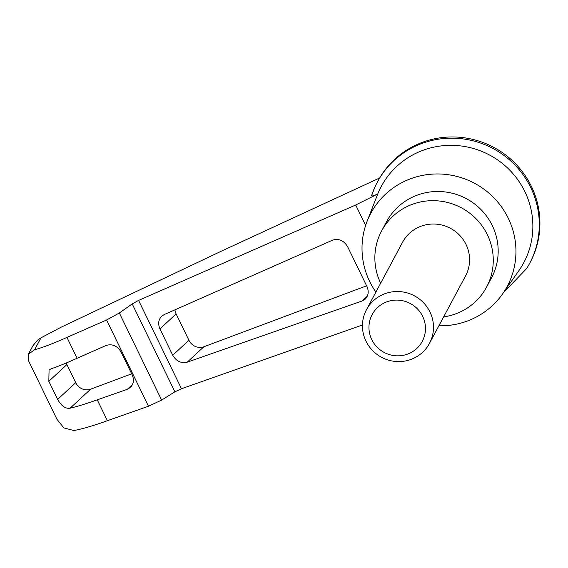 <?xml version="1.0" encoding="UTF-8"?>
<svg xmlns="http://www.w3.org/2000/svg" width="568" height="568" viewBox="0 0 568 568"><rect width="100%" height="100%" fill="white"/><g stroke="black" fill="none" stroke-linecap="round" stroke-linejoin="round"><path stroke-width="0.85" d="M375.895 292.108A77.383 75.501 28.1 0 1 367.056 221.421L377.379 194.895A80.805 78.853 28.1 0 1 377.741 193.979C373.815 195.733 371.756 196.329 371.557 195.775A86.308 84.22 28.1 0 1 374.788 187.348A86.308 84.22 28.1 0 1 377.337 182.143L377.983 180.936A86.308 84.22 28.1 0 1 493.812 147.382A86.308 84.22 28.1 0 1 530.192 262.345L529.546 263.559A86.308 84.22 28.1 0 1 526.635 268.565L503.383 292.769M367.056 221.421A77.383 75.501 28.1 0 1 435.649 173.978A77.383 75.501 28.1 0 1 508.268 218.233A77.383 75.501 28.1 0 1 502.588 293.912L518.918 270.602A80.805 78.853 28.1 0 0 524.846 191.565A80.805 78.853 28.1 0 0 449.515 145.344A80.805 78.853 28.1 0 0 377.741 193.979L355.703 205.005L138.585 300.408L132.216 303.916L119.33 312.975L106.592 319.99L66.946 337.406C53.406 343.462 42.614 347.58 34.584 349.767L28.4 354.176L28.443 360.588L56.942 419.276L63.836 427.889L73.812 430.544C82.168 429.032 93.358 425.744 107.387 420.696L97.256 399.829C86.741 403.6 77.702 406.383 70.141 408.179C65.583 408.953 61.415 406.035 57.638 399.425L48.834 381.298L49.061 369.995L51.035 368.831C58.263 366.353 66.946 362.831 77.078 358.28L66.946 337.406M374.788 187.348L371.557 195.775M28.4 354.176L32.802 345.94L37.467 340.211L40.967 337.839L60.819 327.346L221.25 251.212L379.637 177.983M332.543 240.186C338.805 238.262 343.853 240.484 347.701 246.846L366.928 286.442C369.058 291.441 368.49 295.665 365.21 299.116L362.072 301.004L187.234 362.171C181.156 363.605 176.328 361.298 172.75 355.248L159.956 328.907C157.826 323.909 158.401 319.678 161.674 316.227L164.138 314.608L332.543 240.186M365.622 225.439L355.703 205.005M107.387 420.696L148.468 406.226L161.631 400.092L174.894 391.813L181.476 388.739L362.455 324.995M77.078 358.28L105.996 345.5C112.258 343.576 117.313 345.798 121.154 352.153L132.138 374.759C134.268 379.765 133.7 383.989 130.42 387.44L127.282 389.329L97.256 399.829M131.677 373.815L90.617 389.201A11.907 10.849 47.2 0 1 75.707 382.669L66.903 364.542A11.907 10.849 47.2 0 1 66.271 362.973M382.498 294.707A35.713 34.847 -151.9 0 0 366.474 309.716A35.713 34.847 -151.9 0 0 381.533 357.286A35.713 34.847 -151.9 0 0 429.458 343.406A35.713 34.847 -151.9 0 0 423.465 302.68A35.713 34.847 -151.9 0 0 382.498 294.707M366.474 309.716L402.57 242.231A35.713 34.847 28.1 0 1 418.602 227.221A35.713 34.847 28.1 0 1 466.044 244.46A35.713 34.847 28.1 0 1 465.554 275.92L429.458 343.406M384.912 302.63A28.407 27.718 -151.9 0 0 381.334 350.704A28.407 27.718 -151.9 0 0 425.396 330.569A28.407 27.718 -151.9 0 0 384.912 302.63M380.659 283.198A59.519 58.078 28.1 0 1 381.582 230.999A59.519 58.078 28.1 0 1 434.967 200.703A59.519 58.078 28.1 0 1 487.365 234.726A59.519 58.078 28.1 0 1 486.549 287.145A59.519 58.078 28.1 0 1 443.644 316.887M381.582 230.999L386.496 221.811A59.519 58.078 28.1 0 1 439.88 191.522A59.519 58.078 28.1 0 1 492.279 225.539A59.519 58.078 28.1 0 1 491.462 277.965L486.549 287.145M377.337 182.143A86.308 84.22 28.1 0 1 493.159 148.589A86.308 84.22 28.1 0 1 529.546 263.559M366.616 285.803L203.82 346.785A11.907 10.849 47.2 0 1 188.917 340.26L176.123 313.919A11.907 10.849 47.2 0 1 174.951 309.83M502.588 293.912A77.383 75.501 28.1 0 1 438.879 325.798M40.967 337.839L34.584 349.767M181.476 388.739L138.585 300.408M174.894 391.813L132.216 303.916M161.631 400.092L119.33 312.975M148.468 406.226L106.592 319.99M48.834 381.298L66.903 364.542M57.638 399.425L75.707 382.669M70.141 408.179L90.617 389.201M159.956 328.907L176.123 313.919M172.75 355.248L188.917 340.26M187.234 362.171L203.82 346.785M362.072 301.004L367.347 296.113M127.282 389.329L132.557 384.437"/></g></svg>
